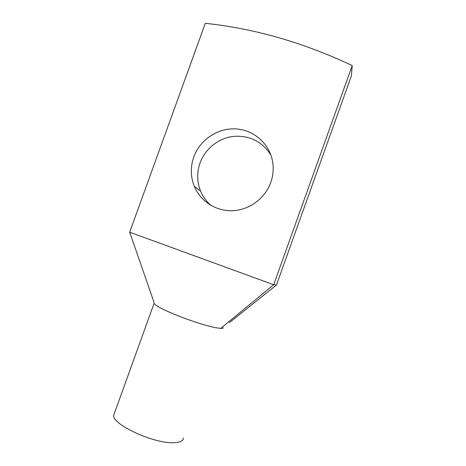 <?xml version="1.0" encoding="UTF-8"?>
<svg xmlns="http://www.w3.org/2000/svg" width="466" height="466" viewBox="0 0 466 466"><rect width="100%" height="100%" fill="white"/><g stroke="black" fill="none" stroke-linecap="round" stroke-linejoin="round"><path stroke-width="0.7" d="M183.429 438.04C183.266 440.912 180.103 442.461 173.935 442.7C153.908 443.958 111.129 423.955 113.774 415.049L154.083 303.337C155.597 305.9 164.224 310.304 179.963 316.548C193.978 321.895 205.751 325.594 215.28 327.639L220.698 328.419L273.682 284.749L129.682 232.19L205.29 23.3C254.919 28.618 303.902 42.721 352.226 65.607L351.352 76.01L276.449 285.023L273.682 284.749L352.226 65.607M193.798 156.949C199.902 139.94 217.535 127.975 235.534 128.872C253.539 129.688 269.476 143.511 272.587 161.498C273.792 168.61 273.175 175.63 270.729 182.55C265.032 198.446 249.327 210.009 232.744 210.708C216.154 211.424 200.491 201.382 194.339 186.441C190.512 176.771 190.332 166.945 193.798 156.949M211.133 205.529C206.467 201.568 202.949 196.769 200.584 191.124C196.914 181.88 196.734 172.484 200.042 162.937C205.139 148.852 218.467 138.169 233.355 136.392C249.572 135.239 262.084 141.443 270.886 155.009M229.476 322.559L276.449 285.023M220.698 328.419C222.474 328.483 223.307 328.204 223.202 327.575M129.682 232.19L154.141 302.65M113.774 415.049L114.403 413.301M194.339 186.441L200.584 191.124"/></g></svg>
